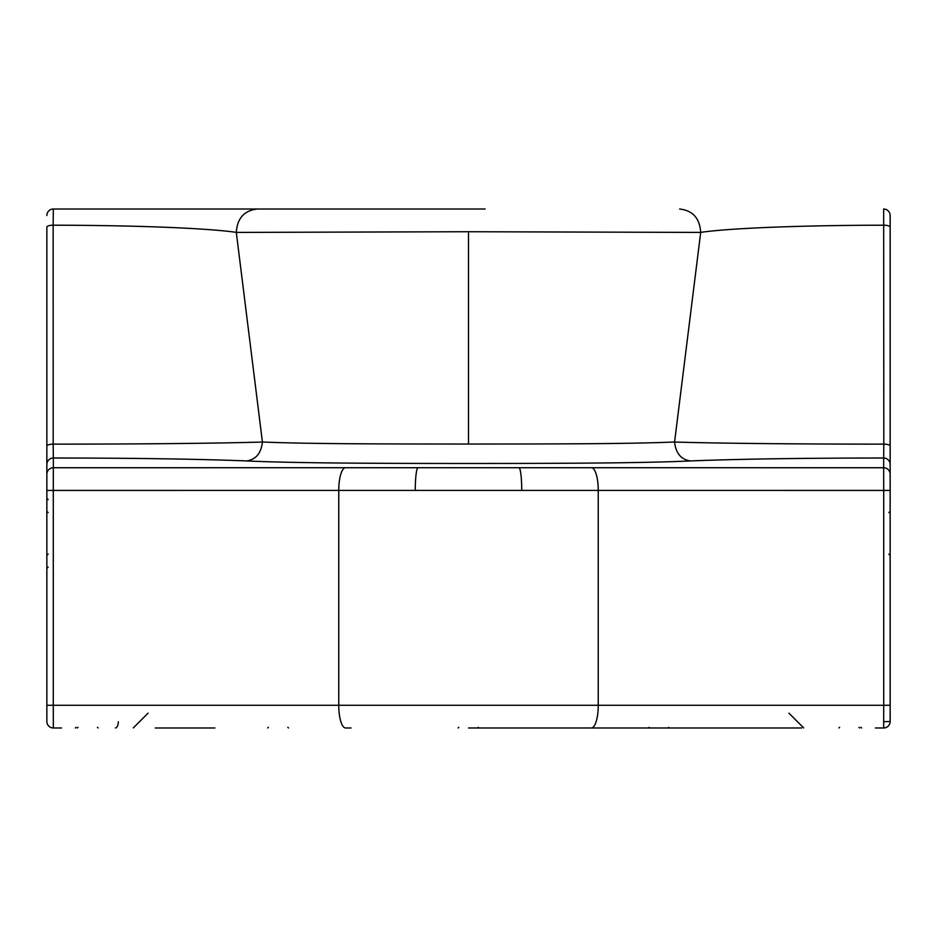 <?xml version="1.0" encoding="UTF-8"?>
<svg xmlns="http://www.w3.org/2000/svg" width="937" height="937" viewBox="0 0 937 937"><rect width="100%" height="100%" fill="white"/><g stroke="black" fill="none" stroke-linecap="round" stroke-linejoin="round"><path stroke-width="1.41" d="M214.901 727.979L155.261 727.979M236.3 232.376C207.112 228.078 133.101 225.278 53.14 225.208L53.186 444.138C135.432 444.138 215.686 443.4 262.419 442.041L236.3 232.376C237.248 218.262 244.264 210.474 257.359 209.021L485.167 209.021M262.419 441.995C307.664 443.986 387.391 443.974 468.5 444.044L468.5 231.732L236.3 232.411M468.5 444.044C549.609 443.974 629.336 443.986 674.581 441.995L674.581 442.041C721.115 443.4 801.44 444.138 883.814 444.138L883.661 209.021A6.489 6.489 0 0 1 890.15 215.51L890.15 227.07L890.15 215.51A6.489 6.489 0 0 0 883.661 209.021M674.581 441.995L700.7 232.376C729.888 228.078 803.899 225.278 883.86 225.208A6.489 1.862 180 0 1 890.15 227.07L890.15 721.49A6.489 6.489 0 0 1 883.661 727.979L875.416 727.979M468.5 231.732L700.7 232.411M521.733 490.414L53.292 490.426L53.292 705.268L883.708 705.268L883.708 490.426L521.733 490.414A22.699 2.799 -90 0 0 519.028 467.727L883.661 467.739L883.661 458.006C802.622 458.064 738.227 459.036 690.475 460.934C641.681 463.229 555.864 463.428 468.5 463.487C381.136 463.428 295.319 463.229 246.525 460.934C198.48 459.036 134.073 458.064 53.339 458.006L53.339 467.739L519.028 467.727M46.85 705.268L53.292 705.268L53.339 727.979L61.584 727.979L53.339 727.979A6.489 6.489 0 0 1 46.85 721.49L46.85 227.07A6.489 1.862 180 0 1 53.14 225.208L53.339 209.021L257.359 209.021M351 727.979L345.589 727.979A22.699 6.828 -90 0 1 338.761 705.268L338.761 490.391A22.699 6.828 -90 0 1 345.355 467.704M801.603 727.979L468.5 727.979M451.833 209.021L53.339 209.021A6.489 6.489 0 0 0 46.85 215.51A6.489 6.489 0 0 1 53.339 209.021M890.15 474.368L890.15 464.483A6.489 6.489 180 0 0 883.661 458.006L883.814 444.138A6.489 1.862 180 0 1 890.15 446M700.7 232.376C699.752 218.262 692.736 210.474 679.641 209.021M690.475 460.934C681.129 459.622 675.835 453.321 674.581 442.041M246.525 460.934C255.871 459.622 261.165 453.321 262.419 442.041M46.85 446A6.489 1.862 180 0 1 53.186 444.138L53.339 458.006A6.489 6.489 180 0 0 46.85 464.483M115.438 727.979A6.489 2.905 90 0 0 118.331 721.713A6.489 2.905 -90 0 1 115.438 727.979M890.15 705.268L883.708 705.268L883.661 727.979A6.489 6.489 0 0 0 890.15 721.49L883.696 721.713M591.645 467.704A22.699 6.828 -90 0 1 598.239 490.391L598.239 705.268A22.699 6.828 -90 0 1 591.411 727.979M890.15 490.426L883.708 490.426L883.661 467.739A6.489 6.489 180 0 1 890.15 474.216M415.267 490.414A22.699 2.799 -90 0 1 417.972 467.727M46.85 474.216A6.489 6.489 180 0 1 53.339 467.739L53.292 490.426L46.85 490.426M46.85 721.49A6.489 6.489 0 0 0 53.339 727.979M97.448 727.323L98.092 727.979M860.962 727.323L861.607 727.979M859.018 727.323L859.662 727.979M668.62 727.323L669.276 727.979M478.233 727.323L478.877 727.979M287.835 727.323L288.491 727.979M148.069 713.174L133.312 727.92M48.15 499.632L46.85 498.343M888.85 512.609L890.15 511.309M48.15 512.609L46.85 511.309M48.15 554.13L46.85 555.43M888.85 554.13L890.15 555.43M48.15 567.096L46.85 568.396M788.931 713.174L803.688 727.92M268.38 727.323L267.724 727.979M458.767 727.323L458.123 727.979M649.165 727.323L648.509 727.979M839.552 727.323L838.908 727.979M76.038 727.323L75.393 727.979M77.982 727.323L77.338 727.979"/></g></svg>
